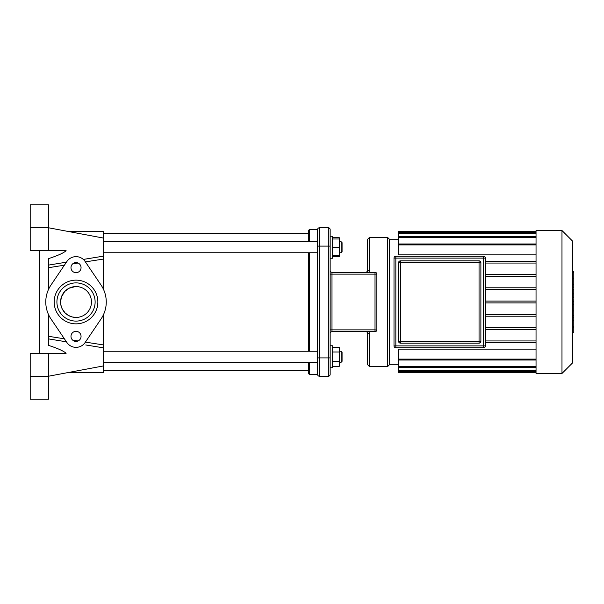 <?xml version="1.0" encoding="UTF-8"?>
<svg xmlns="http://www.w3.org/2000/svg" width="604" height="604" viewBox="0 0 604 604"><rect width="100%" height="100%" fill="white"/><g stroke="black" fill="none" stroke-linecap="round" stroke-linejoin="round"><path stroke-width="0.91" d="M48.531 314.601L48.531 345.382C57.856 348.402 63.714 351.052 66.108 353.317L48.531 353.317L48.531 376.224L30.2 376.224L30.2 399.138L48.531 399.138L48.531 376.224L103.51 365.918L103.51 344.944L85.406 342.113M48.531 338.897L66.44 341.834L48.531 338.897M85.776 344.967L103.51 347.859L103.51 314.601M48.531 250.683L48.531 204.862L30.2 204.862L30.2 250.683L66.108 250.683C63.714 252.948 57.856 255.598 48.531 258.618L48.531 289.399M68.078 231.438L103.51 231.438L103.51 256.141L83.337 259.426M66.44 262.166L48.531 265.103M78.067 340.966L72.661 340.12M64.409 338.821L48.531 336.3M103.51 289.399L103.51 256.141L103.51 259.056L85.406 261.887M48.531 267.7L64.409 265.179M72.661 263.88L78.067 263.034M76.021 317.44L72.208 316.964L68.426 315.447L65.111 312.925L62.167 308.818L60.876 305.012L60.581 302.03L61.397 297.047L64.726 291.468L68.969 288.259L75.425 286.568M68.078 372.562L103.51 372.562L103.51 365.918M39.366 250.683L39.366 353.317M30.2 376.224L30.2 353.317L48.531 353.317M76.021 282.891A19.109 19.109 0 0 1 92.563 311.551A19.109 19.109 0 0 1 59.471 311.551A19.109 19.109 0 0 1 76.021 282.891M76.021 280.143A21.857 21.857 0 0 0 57.093 312.925A21.857 21.857 0 0 0 94.949 312.925A21.857 21.857 0 0 0 76.021 280.143M50.962 318.935L66.908 342.521A11 11 0 0 0 85.126 342.521L101.072 318.935A30.238 30.238 0 0 0 101.072 285.065L85.126 261.479A11 11 0 0 0 66.908 261.479L50.962 285.065A30.238 30.238 0 0 0 50.962 318.935M76.021 331.324A5.043 5.043 0 0 0 71.657 338.882A5.043 5.043 0 0 0 80.385 338.882A5.043 5.043 0 0 0 76.021 331.324M76.021 262.597A5.043 5.043 0 0 0 71.657 270.154A5.043 5.043 0 0 0 80.385 270.154A5.043 5.043 0 0 0 76.021 262.597M76.021 286.56A15.44 15.44 0 0 0 62.65 309.724A15.44 15.44 0 0 0 89.392 309.724A15.44 15.44 0 0 0 76.021 286.56M572.698 298.882L573.8 298.882L573.8 332.351L572.698 332.351M573.8 327.579L572.698 327.579M573.8 326.817L572.698 326.817M573.8 320.815L572.698 320.815M573.8 317.198L572.698 317.198M573.8 315.613L572.698 315.613M573.8 310.977L572.698 310.977M573.8 272.064L573.8 287.066M573.8 272.766L572.698 272.766M572.698 289.286L573.8 289.286L573.8 297.931L572.698 297.931M573.8 293.914L572.698 293.914M573.8 304.492L572.698 304.492M479.048 260.853L479.048 262.687L480.882 262.687A1.835 1.835 0 0 0 479.048 260.853L400.422 260.853A1.835 1.835 0 0 0 398.587 262.687L398.587 341.313A1.835 1.835 0 0 0 400.422 343.147L479.048 343.147A1.835 1.835 0 0 0 480.882 341.313L480.882 262.687L480.882 341.313L479.048 341.313L479.048 343.147M485.457 345.896A1.835 1.835 0 0 1 483.63 347.73A1.835 1.835 0 0 0 485.457 345.896L485.457 258.104A1.835 1.835 0 0 0 483.63 256.27L395.839 256.27A1.835 1.835 0 0 0 394.004 258.104A1.835 1.835 0 0 1 395.839 256.27L483.63 256.27L483.63 258.104L485.457 258.104L485.457 345.896L483.63 345.896L483.63 347.73L395.839 347.73L395.839 345.896L394.004 345.896A1.835 1.835 0 0 0 395.839 347.73M394.004 258.104L394.004 345.896L394.004 258.104L395.839 258.104L395.839 256.27M536.042 342.778L485.457 342.778M536.042 340.943L485.457 340.943M536.042 231.438L398.587 231.438L398.587 254.88L536.042 254.88M536.042 349.12L398.587 349.12L398.587 360.022L536.042 360.022M389.421 342.778L389.421 364.318L398.587 364.318M536.042 261.222L485.457 261.222M536.042 371.649L398.587 371.649L398.587 360.022M398.587 371.649L398.587 372.562L536.042 372.562M536.042 263.057L485.457 263.057M536.042 302L536.042 373.476L561.977 373.476L561.977 230.524L536.042 230.524L536.042 302M536.042 302.914L485.457 302.914M536.042 314.374L485.457 314.374M536.042 316.202L485.457 316.202M536.042 327.662L485.457 327.662M536.042 329.49L485.457 329.49M536.042 301.086L485.457 301.086M536.042 274.51L485.457 274.51M536.042 289.626L485.457 289.626M536.042 276.338L485.457 276.338M536.042 287.798L485.457 287.798M561.977 373.476L572.698 362.755L572.698 241.245L561.977 230.524M309.331 241.743L309.331 229.603L308.418 230.524L308.418 241.743M308.418 252.744L308.418 351.256M308.418 362.257L308.418 373.476L309.331 374.397L309.331 362.257M309.331 351.256L309.331 252.744M103.51 252.744L317.576 252.744L317.576 351.256L103.51 351.256M309.331 229.603L317.576 229.603A1.835 1.835 0 0 1 319.41 227.776A1.835 1.835 0 0 0 317.576 229.603L317.576 374.397L309.331 374.397M389.421 302L389.421 239.229L387.587 237.395L387.587 366.605L389.421 364.771L389.421 302M330.154 333.521A1.835 1.835 0 0 1 331.981 331.694A1.835 1.835 0 0 0 330.154 333.521A1.835 1.835 0 0 1 331.981 331.694L375.303 331.672M376.836 330.094L375.016 329.859L375.016 331.694A1.835 1.835 0 0 0 376.851 329.859L376.836 273.906M368.885 272.306L369.52 270.501L369.52 237.395L387.587 237.395M330.154 270.479A1.835 1.835 0 0 0 331.981 272.306L375.016 272.306L375.016 274.141L376.851 274.141A1.835 1.835 0 0 0 375.016 272.306L375.303 272.329M387.587 366.605L369.52 366.605L369.52 333.499L368.885 331.694M369.52 333.499A1.835 0.891 180 0 1 367.685 332.608L367.685 364.771L369.52 366.605M366.771 331.694L367.685 332.608M366.409 331.777L365.85 331.694A1.835 1.835 0 0 1 367.685 333.521L367.67 333.265M369.52 237.395L367.685 239.229L367.685 270.479A1.835 1.835 0 0 1 365.85 272.306L366.371 272.23M366.771 272.306L367.685 271.392A1.835 0.891 0 0 1 369.52 270.501M366.598 272.155L367.685 270.479A1.835 1.835 0 0 1 365.85 272.306M367.315 272.132A0.914 0.914 0 0 0 367.655 271.626M330.154 345.76L332.442 345.76L332.442 367.753L330.154 367.753L330.154 374.397L330.154 229.603L330.154 236.247L332.442 236.247L332.442 258.24L330.154 258.24M317.576 357.9L319.41 357.9L319.41 376.224A1.835 1.835 0 0 1 317.576 374.397A1.835 1.835 0 0 0 319.41 376.224L328.319 376.224A1.835 1.835 0 0 0 330.154 374.397A1.835 1.835 0 0 1 328.319 376.224L328.319 357.9L330.154 357.9M317.576 246.1L328.319 246.1L328.319 357.9L319.41 357.9L319.41 227.776L328.319 227.776A1.835 1.835 0 0 1 330.154 229.603A1.835 1.835 0 0 0 328.319 227.776A1.835 1.835 0 0 1 330.154 229.603M332.442 256.768L339.312 256.768L339.312 237.719L332.442 237.719M328.319 227.776L328.319 246.1L330.154 246.1L330.154 236.247M342.068 251.83L342.068 242.665L341.147 241.743L341.147 252.744L342.068 251.83M332.442 255.492L339.312 255.492M332.442 247.247L339.312 247.247M332.442 238.995L339.312 238.995M342.068 361.335L342.068 352.17L341.147 351.256L341.147 362.257L342.068 361.335M339.312 351.256L341.147 351.256L342.068 352.17M332.442 351.996L339.312 351.996L339.312 347.232L332.442 347.232M332.442 366.281L339.312 366.281L339.312 351.996M332.442 361.517L339.312 361.517M30.2 227.776L48.531 227.776L103.51 238.082M573.8 304.846L572.698 304.846M573.8 284.265L572.698 284.265M573.8 287.761L572.698 287.761M573.8 278.089L572.698 278.089M573.8 297.81L572.698 297.81M573.8 301.683L572.698 301.683M398.587 262.687L400.422 262.687L400.422 260.853M400.422 343.147L400.422 341.313L398.587 341.313M400.422 341.313L400.422 262.687L479.048 262.687L479.048 341.313L400.422 341.313M395.839 345.896L395.839 258.104L483.63 258.104L483.63 345.896L395.839 345.896M536.042 232.351L398.587 232.351M536.042 233.635L398.587 233.635M536.042 237.621L398.587 237.621M536.042 244.892L398.587 244.892M536.042 359.108L398.587 359.108M536.042 366.379L398.587 366.379M536.042 370.365L398.587 370.365M367.685 333.521A1.835 1.835 0 0 0 365.85 331.694M330.154 329.859L331.981 329.859L331.981 272.306M331.981 331.694L331.981 329.859L375.016 329.859L375.016 274.141L330.154 274.141M573.8 271.641L572.698 271.641M573.8 288.183L572.698 288.183M398.587 239.682L389.421 239.682M398.587 367.292L536.042 367.292M398.587 371.279L536.042 371.279M536.042 243.978L398.587 243.978M536.042 236.708L398.587 236.708M536.042 232.721L398.587 232.721M339.312 252.744L341.147 252.744M339.312 241.743L341.147 241.743M317.576 241.743L103.51 241.743M339.312 362.257L341.147 362.257M317.576 362.257L103.51 362.257M308.418 233.272L103.51 233.272M308.418 370.728L103.51 370.728"/></g></svg>
